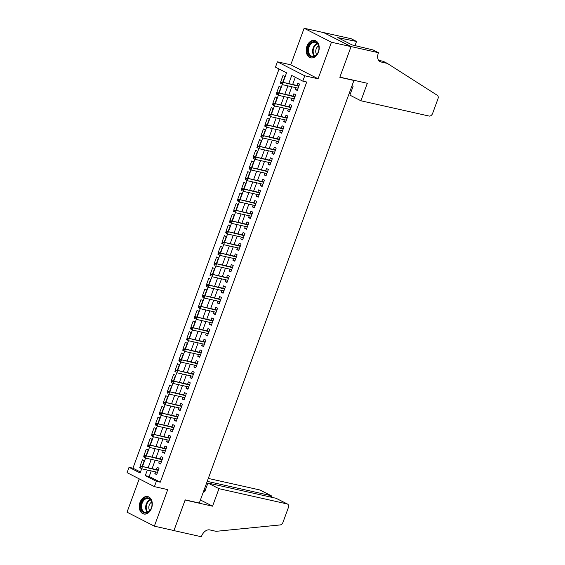 <?xml version="1.0" encoding="UTF-8"?>
<svg xmlns="http://www.w3.org/2000/svg" width="565" height="565" viewBox="0 0 565 565"><rect width="100%" height="100%" fill="white"/><g stroke="black" fill="none" stroke-linecap="round" stroke-linejoin="round"><path stroke-width="0.85" d="M306.95 46.168A8.934 6.37 -77.4 0 0 310.764 57.835A8.934 6.37 -77.4 0 0 318.476 52.065A8.934 6.37 -77.4 0 0 314.663 40.398A8.934 6.37 -77.4 0 0 306.95 46.168M140.014 502.356A8.934 6.37 -77.4 0 0 143.821 514.023A8.934 6.37 -77.4 0 0 151.533 508.253A8.934 6.37 -77.4 0 0 147.726 496.579A8.934 6.37 -77.4 0 0 140.014 502.356M283.065 82.342L286.554 72.821L275.473 67.15L277.429 61.818L304.754 75.802L302.798 81.134L291.724 75.463L288.743 83.606M378.508 52.715L351.07 46.57L339.883 77.144L367.321 83.281L360.915 100.782L429.11 116.058A3.439 2.373 117.1 0 0 432.635 113.381L437.967 98.811A3.439 2.373 117.1 0 0 437.317 95.308L387.315 63.4L381.043 61.995A8.016 5.53 -62.9 0 1 380.125 61.663A8.016 5.53 -62.9 0 1 378.289 53.301L378.508 52.715L373.154 49.974L352.059 44.91L337.806 37.615L356.536 41.471L351.183 38.731L304.125 28.25L290.756 64.798L277.429 61.818M139.223 478.866L127.033 512.18L154.358 526.163L167.734 489.615L154.407 486.635L127.083 472.651L129.032 467.311L140.113 472.983L141.653 468.773L157.529 472.326M279.046 68.979L132.952 468.194L129.032 467.311M323.724 32.636L351.049 46.62L331.45 42.234L304.125 28.25M351.049 46.62L339.819 77.299L353.93 80.463L199.297 503.034L185.186 499.877L173.956 530.556L154.358 526.163M296.081 87.716L295.417 89.531L297.261 90.478L299.605 84.072L297.762 83.126L296.915 85.442M292.176 98.388L291.512 100.203L293.362 101.149L295.7 94.743L293.856 93.797L293.009 96.107M288.27 109.052L287.606 110.874L289.457 111.821L291.794 105.415L289.951 104.468L289.103 106.778M284.365 119.724L283.701 121.546L285.551 122.492L287.889 116.086L286.045 115.14L285.198 117.449M280.466 130.395L279.795 132.217L281.645 133.163L283.99 126.758L282.14 125.811L281.292 128.121M276.56 141.066L275.889 142.888L277.74 143.835L280.085 137.429L278.234 136.483L277.394 138.792M272.655 151.738L271.984 153.56L273.834 154.499L276.179 148.101L274.329 147.154L273.488 149.464M268.749 162.409L268.085 164.231L269.929 165.171L272.274 158.772L270.423 157.826L269.583 160.135M264.844 173.081L264.18 174.903L266.023 175.842L268.368 169.444L266.518 168.497L265.677 170.807M260.938 183.752L260.274 185.574L262.118 186.514L264.462 180.115L262.612 179.169L261.772 181.478M257.033 194.424L256.369 196.239L258.212 197.185L260.557 190.786L258.714 189.84L257.866 192.149M253.127 205.095L252.463 206.91L254.306 207.856L256.651 201.458L254.808 200.511L253.96 202.821M249.222 215.766L248.558 217.582L250.401 218.528L252.746 212.129L250.902 211.183L250.055 213.492M245.316 226.438L244.652 228.253L246.495 229.199L248.84 222.801L246.997 221.854L246.149 224.164M241.41 237.109L240.747 238.924L242.597 239.871L244.935 233.465L243.091 232.526L242.244 234.835M237.505 247.781L236.841 249.596L238.691 250.542L241.029 244.137L239.186 243.197L238.338 245.507M233.599 258.452L232.935 260.267L234.786 261.214L237.123 254.808L235.28 253.869L234.433 256.178M229.701 269.124L229.03 270.939L230.88 271.885L233.218 265.479L231.375 264.54L230.527 266.849M225.795 279.795L225.124 281.61L226.975 282.557L229.319 276.151L227.469 275.204L226.621 277.514M221.89 290.459L221.219 292.282L223.069 293.228L225.414 286.822L223.563 285.876L222.723 288.185M217.984 301.131L217.32 302.953L219.163 303.899L221.508 297.494L219.658 296.547L218.817 298.857M214.079 311.802L213.415 313.624L215.258 314.571L217.603 308.165L215.752 307.219L214.912 309.528M210.173 322.474L209.509 324.296L211.352 325.242L213.697 318.837L211.847 317.89L211.006 320.2M206.267 333.145L205.604 334.967L207.447 335.914L209.792 329.508L207.948 328.562L207.101 330.871M202.362 343.817L201.698 345.639L203.541 346.578L205.886 340.179L204.043 339.233L203.195 341.543M198.456 354.488L197.792 356.31L199.636 357.25L201.98 350.851L200.137 349.905L199.29 352.214M194.551 365.159L193.887 366.982L195.73 367.921L198.075 361.522L196.232 360.576L195.384 362.885M190.645 375.831L189.981 377.653L191.825 378.592L194.169 372.194L192.326 371.247L191.479 373.557M186.74 386.502L186.076 388.317L187.926 389.264L190.264 382.865L188.42 381.919L187.573 384.228M182.834 397.174L182.17 398.989L184.021 399.935L186.358 393.537L184.515 392.59L183.667 394.9M178.928 407.845L178.265 409.66L180.115 410.607L182.453 404.208L180.609 403.262L179.762 405.571M175.03 418.517L174.359 420.332L176.209 421.278L178.554 414.872L176.704 413.933L175.856 416.243M171.124 429.188L170.453 431.003L172.304 431.95L174.649 425.544L172.798 424.605L171.951 426.914M167.219 439.86L166.548 441.675L168.398 442.621L170.743 436.215L168.893 435.276L168.052 437.585M163.313 450.531L162.649 452.346L164.493 453.292L166.837 446.887L164.987 445.947L164.147 448.257M159.408 461.202L158.744 463.018L160.587 463.964L162.932 457.558L161.082 456.612L160.241 458.928M140.734 466.28L140.064 466.132L142.408 459.726L144.259 460.673L142.154 466.422M144.64 455.609L143.969 455.461L146.314 449.055L148.157 450.001L146.06 455.75M148.546 444.938L147.875 444.789L150.219 438.384L152.063 439.33L149.965 445.079M152.451 434.266L151.78 434.118L154.125 427.712L155.968 428.658L153.864 434.407M156.357 423.595L155.686 423.446L158.03 417.041L159.874 417.987L157.769 423.736M160.262 412.923L159.591 412.775L161.936 406.369L163.779 407.316L161.675 413.064M164.168 402.252L163.497 402.103L165.842 395.698L167.685 396.644L165.58 402.393M168.073 391.58L167.402 391.432L169.747 385.026L171.591 385.973L169.486 391.722M171.972 380.909L171.308 380.761L173.653 374.362L175.496 375.301L173.391 381.05M175.877 370.237L175.214 370.089L177.551 363.691L179.402 364.63L177.297 370.379M179.783 359.566L179.119 359.418L181.457 353.019L183.307 353.958L181.203 359.707M183.689 348.895L183.025 348.746L185.362 342.348L187.213 343.294L185.108 349.036M187.594 338.23L186.923 338.075L189.268 331.676L191.118 332.623L189.014 338.371M191.5 327.559L190.829 327.403L193.173 321.005L195.024 321.951L192.919 327.7M195.405 316.887L194.734 316.732L197.079 310.333L198.929 311.28L196.825 317.029M199.311 306.216L198.64 306.068L200.985 299.662L202.828 300.608L200.73 306.357M203.216 295.544L202.545 295.396L204.89 288.99L206.734 289.937L204.629 295.686M207.122 284.873L206.451 284.725L208.796 278.319L210.639 279.265L208.534 285.014M211.028 274.202L210.357 274.053L212.701 267.648L214.545 268.594L212.44 274.343M214.933 263.53L214.262 263.382L216.607 256.976L218.45 257.923L216.346 263.671M218.839 252.859L218.168 252.71L220.512 246.305L222.356 247.251L220.251 253M222.744 242.187L222.073 242.039L224.418 235.633L226.261 236.58L224.157 242.329M226.643 231.516L225.979 231.368L228.324 224.962L230.167 225.908L228.062 231.657M230.548 220.844L229.884 220.696L232.222 214.29L234.072 215.237L231.968 220.986M234.454 210.173L233.79 210.025L236.128 203.619L237.978 204.565L235.873 210.314M238.359 199.502L237.696 199.353L240.033 192.955L241.884 193.894L239.779 199.643M242.265 188.83L241.594 188.682L243.939 182.283L245.789 183.222L243.685 188.971M246.171 178.159L245.5 178.01L247.844 171.612L249.695 172.551L247.59 178.3M250.076 167.487L249.405 167.339L251.75 160.94L253.593 161.88L251.496 167.628M253.982 156.823L253.311 156.667L255.655 150.269L257.499 151.215L255.401 156.964M257.887 146.151L257.216 145.996L259.561 139.597L261.404 140.544L259.3 146.293M261.793 135.48L261.122 135.325L263.467 128.926L265.31 129.872L263.205 135.621M265.698 124.809L265.027 124.653L267.372 118.255L269.215 119.201L267.111 124.95M269.604 114.137L268.933 113.989L271.278 107.583L273.121 108.529L271.016 114.278M273.509 103.466L272.839 103.317L275.183 96.912L277.027 97.858L274.922 103.607M277.408 92.794L276.744 92.646L279.089 86.24L280.932 87.187L278.828 92.935M132.952 468.194L140.459 472.036M140.523 466.365L140.064 466.132M144.428 455.694L143.969 455.461M148.334 445.022L147.875 444.789M152.239 434.351L151.78 434.118M156.145 423.679L155.686 423.446M160.05 413.008L159.591 412.775M163.956 402.337L163.497 402.103M167.862 391.665L167.402 391.432M171.76 380.994L171.308 380.761M175.666 370.322L175.214 370.089M179.571 359.651L179.119 359.418M183.477 348.979L183.025 348.746M187.382 338.308L186.923 338.075M191.288 327.644L190.829 327.403M195.193 316.972L194.734 316.732M199.099 306.301L198.64 306.068M203.005 295.629L202.545 295.396M206.91 284.958L206.451 284.725M210.816 274.286L210.357 274.053M214.721 263.615L214.262 263.382M218.627 252.943L218.168 252.71M222.532 242.272L222.073 242.039M226.431 231.601L225.979 231.368M230.336 220.929L229.884 220.696M234.242 210.258L233.79 210.025M238.148 199.586L237.696 199.353M242.053 188.915L241.594 188.682M245.959 178.243L245.5 178.01M249.864 167.572L249.405 167.339M253.77 156.9L253.311 156.667M257.675 146.229L257.216 145.996M261.581 135.565L261.122 135.325M265.486 124.893L265.027 124.653M269.392 114.222L268.933 113.989M273.298 103.55L272.839 103.317M277.203 92.879L276.744 92.646M282.733 82.264L284.838 76.515L282.987 75.569L280.65 81.974L281.102 82.208M151.243 470.92L149.202 476.507L160.276 482.178L306.717 82.01L302.798 81.134M295.29 77.292L292.663 84.489M291.83 86.763L288.757 95.16M287.924 97.434L284.852 105.832M284.018 108.106L280.946 116.496M280.113 118.777L277.041 127.167M276.207 129.442L273.135 137.839M272.302 140.113L269.23 148.51M268.396 150.784L265.324 159.182M264.491 161.456L261.418 169.853M260.585 172.127L257.513 180.525M256.687 182.799L253.607 191.196M252.781 193.47L249.709 201.867M248.875 204.142L245.803 212.539M244.97 214.813L241.898 223.21M241.064 225.484L237.992 233.882M237.159 236.156L234.087 244.553M233.253 246.827L230.181 255.225M229.348 257.499L226.275 265.896M225.442 268.17L222.37 276.568M221.537 278.842L218.464 287.239M217.631 289.513L214.559 297.903M213.725 300.185L210.653 308.575M209.82 310.849L206.748 319.246M205.914 321.52L202.842 329.918M202.016 332.192L198.937 340.589M198.11 342.863L195.038 351.261M194.205 353.535L191.132 361.932M190.299 364.206L187.227 372.603M186.394 374.877L183.321 383.275M182.488 385.549L179.416 393.946M178.582 396.22L175.51 404.618M174.677 406.892L171.605 415.289M170.771 417.563L167.699 425.961M166.866 428.235L163.793 436.632M162.96 438.906L159.888 447.303M159.055 449.578L155.982 457.975M155.149 460.249L152.077 468.646M155.502 471.874L154.838 473.689L156.682 474.635L159.026 468.23L157.176 467.283L156.336 469.593M353.93 80.463L353.33 80.152M290.756 64.798L318.081 78.782L331.45 42.234M318.081 78.782L304.754 75.802M160.276 482.178L156.357 481.295L154.407 486.635M142.486 466.492L145.558 458.102L161.435 461.654M146.392 455.828L149.464 447.431M150.297 445.156L153.369 436.759L169.246 440.312M154.203 434.485L157.275 426.088L173.151 429.64M158.108 423.814L161.18 415.416L177.05 418.969M162.014 413.142L165.086 404.745L180.955 408.297M165.919 402.471L168.992 394.073M169.825 391.799L172.897 383.402L188.766 386.954M173.73 381.128L176.803 372.731M177.629 370.456L180.708 362.059L196.578 365.611M181.535 359.785L184.607 351.388L200.483 354.94M185.44 349.114L188.512 340.716L204.389 344.269M189.346 338.442L192.418 330.045L208.294 333.597M193.251 327.771L196.323 319.373M197.157 317.099L200.229 308.702L216.105 312.261M201.062 306.428L204.135 298.03L220.011 301.59M204.968 295.756L208.04 287.359L223.917 290.919M208.873 285.085L211.946 276.695M212.779 274.421L215.851 266.023M216.685 263.749L219.757 255.352L235.626 258.904M220.59 253.078L223.662 244.68M224.496 242.406L227.568 234.009L243.437 237.561M228.401 231.735L231.473 223.337L247.343 226.89M232.3 221.063L235.379 212.666M236.205 210.392L239.278 201.995L255.154 205.547M240.111 199.72L243.183 191.323M244.016 189.049L247.089 180.652L262.965 184.204M247.922 178.378L250.994 169.98L266.871 173.533M251.828 167.706L254.9 159.309L270.776 162.861M255.733 157.035L258.805 148.637L274.682 152.19M259.639 146.363L262.711 137.966M263.544 135.692L266.616 127.295L282.486 130.854M267.45 125.02L270.522 116.623M271.355 114.349L274.428 105.952L290.297 109.511M275.261 103.678L278.333 95.287L294.203 98.84M279.166 93.006L282.239 84.616M147.331 470.038L145.283 475.631L156.357 481.295M287.91 85.88L284.838 94.277M284.004 96.551L280.932 104.949M280.099 107.223L277.027 115.62M276.193 117.894L273.121 126.292M272.288 128.566L269.215 136.963M268.382 139.237L265.31 147.635M264.477 149.909L261.404 158.306M260.571 160.58L257.499 168.977M256.665 171.251L253.593 179.649M252.767 181.923L249.688 190.32M248.861 192.594L245.789 200.992M244.956 203.266L241.884 211.663M241.05 213.937L237.978 222.335M237.145 224.609L234.072 233.006M233.239 235.28L230.167 243.677M229.334 245.952L226.261 254.342M225.428 256.623L222.356 265.013M221.522 267.287L218.45 275.685M217.617 277.959L214.545 286.356M213.711 288.63L210.639 297.028M209.806 299.302L206.734 307.699M205.9 309.973L202.828 318.37M201.995 320.645L198.922 329.042M198.096 331.316L195.017 339.713M194.19 341.987L191.118 350.385M190.285 352.659L187.213 361.056M186.379 363.33L183.307 371.728M182.474 374.002L179.402 382.399M178.568 384.673L175.496 393.07M174.663 395.345L171.591 403.742M170.757 406.016L167.685 414.413M166.852 416.688L163.779 425.085M162.946 427.359L159.874 435.749M159.04 438.03L155.968 446.421M155.135 448.695L152.063 457.092M151.229 459.366L148.157 467.764M149.202 476.507L145.283 475.631M156.865 474.141L154.838 473.689M281.314 82.123L280.65 81.974M160.771 463.47L158.744 463.018M164.669 452.798L162.649 452.346M168.575 442.127L166.548 441.675M172.48 431.455L170.453 431.003M176.386 420.791L174.359 420.332M180.292 410.119L178.265 409.66M184.197 399.448L182.17 398.989M188.103 388.777L186.076 388.317M192.008 378.105L189.981 377.653M195.914 367.434L193.887 366.982M199.819 356.762L197.792 356.31M203.725 346.091L201.698 345.639M207.63 335.419L205.604 334.967M211.536 324.748L209.509 324.296M215.435 314.076L213.415 313.624M219.34 303.405L217.32 302.953M223.246 292.734L221.219 292.282M227.151 282.062L225.124 281.61M231.057 271.391L229.03 270.939M234.962 260.719L232.935 260.267M238.868 250.048L236.841 249.596M242.773 239.376L240.747 238.924M246.679 228.712L244.652 228.253M250.585 218.041L248.558 217.582M254.49 207.369L252.463 206.91M258.396 196.698L256.369 196.239M262.301 186.026L260.274 185.574M266.207 175.355L264.18 174.903M270.105 164.683L268.085 164.231M274.011 154.012L271.984 153.56M277.916 143.341L275.889 142.888M281.822 132.669L279.795 132.217M285.728 121.998L283.701 121.546M289.633 111.326L287.606 110.874M293.539 100.655L291.512 100.203M297.444 89.983L295.417 89.531M158.362 470.052L141.017 466.167L158.228 470.405M140.876 466.895L142.345 466.845L141.645 468.766L139.746 467.587L140.487 467.961L140.876 466.895L140.141 466.513L139.746 467.587M141.017 466.167L140.141 466.513M140.487 467.961L141.645 468.766M152.034 504.051A7.733 5.516 102.6 0 1 146.61 512.956A7.733 5.516 102.6 0 1 140.763 506.833A7.733 5.516 102.6 0 1 146.194 497.927A7.733 5.516 102.6 0 1 152.034 504.051M141.575 506.819A7.161 5.106 -77.4 0 0 145.226 512.519A7.161 5.106 -77.4 0 0 152.006 504.241A7.161 5.106 -77.4 0 0 148.355 498.542A7.161 5.106 -77.4 0 0 141.575 506.819M151.681 502.116A5.099 3.637 -77.4 0 0 148.8 507.73A5.099 3.637 -77.4 0 0 149.76 510.704M148.341 496.776L148.418 496.797A8.878 6.328 -77.4 0 0 148.341 496.776A8.878 6.328 -77.4 0 0 139.929 507.038A8.878 6.328 -77.4 0 0 144.463 514.108A8.878 6.328 -77.4 0 0 144.541 514.122L144.463 514.108M318.978 47.863A7.733 5.516 102.6 0 1 313.554 56.768A7.733 5.516 102.6 0 1 307.706 50.645A7.733 5.516 102.6 0 1 313.13 41.739A7.733 5.516 102.6 0 1 318.978 47.863M308.518 50.631A7.161 5.106 -77.4 0 0 312.17 56.331A7.161 5.106 -77.4 0 0 318.95 48.053A7.161 5.106 -77.4 0 0 315.298 42.354A7.161 5.106 -77.4 0 0 308.518 50.631M318.625 45.927A5.099 3.637 -77.4 0 0 315.743 51.542A5.099 3.637 -77.4 0 0 316.704 54.515M315.362 40.609A8.878 6.328 -77.4 0 0 315.277 40.588A8.878 6.328 -77.4 0 0 306.873 50.85A8.878 6.328 -77.4 0 0 311.4 57.92A8.878 6.328 -77.4 0 0 311.485 57.934L311.4 57.92M218.966 488.676L287.161 503.945L276.123 498.295L207.927 483.026L218.966 488.676L212.56 506.176L185.122 500.032L173.935 530.606L201.373 536.75L201.585 536.164A8.016 5.53 117.1 0 1 209.806 529.921L216.077 531.326L280.085 524.949A3.439 2.373 117.1 0 0 283.016 522.244L288.341 507.674A3.439 2.373 117.1 0 0 287.557 504.086A3.439 2.373 117.1 0 0 287.161 503.945M200.42 499.961L212.56 506.176M203.584 491.317L204.685 491.882L207.927 483.026M207.228 481.359L270.882 495.611L259.836 489.961A3.439 2.373 -62.9 0 1 260.232 490.102L271.242 495.738L270.882 495.611L270.367 497.009M208.301 478.421L259.836 489.961M203.986 490.215L205.194 490.491M271.32 497.221L271.242 495.738M287.557 504.086L276.123 498.295M349.17 93.465L350.385 93.741M387.315 63.4L383.275 61.331L378.599 60.286M351.07 46.57L323.745 32.586M360.915 100.782L349.876 95.132L353.111 86.276L352.009 85.711M354.975 45.723L356.536 41.471M339.946 38.71L340.158 38.138M162.268 459.38L144.923 455.496L162.134 459.733M144.781 456.223L146.25 456.174L145.551 458.095L143.651 456.916L144.393 457.29L144.781 456.223L144.047 455.842L143.651 456.916M144.923 455.496L144.047 455.842M144.393 457.29L145.551 458.095M166.174 448.709L148.828 444.825L166.039 449.062M148.687 445.552L147.945 445.178L147.557 446.244L148.298 446.618L148.687 445.552L150.156 445.502L149.457 447.423L165.34 450.983M148.298 446.618L147.557 446.244M148.828 444.825L147.945 445.178M170.072 438.037L152.734 434.153L169.945 438.391M152.592 434.881L154.061 434.831L153.362 436.752L151.462 435.573L152.204 435.947L152.592 434.881L151.851 434.506L151.462 435.573M152.734 434.153L151.851 434.506M152.204 435.947L153.362 436.752M173.978 427.366L156.639 423.482L173.851 427.719M156.498 424.209L157.967 424.16L157.268 426.081L155.368 424.901L156.109 425.276L156.498 424.209L155.756 423.835L155.368 424.901M156.639 423.482L155.756 423.835M156.109 425.276L157.268 426.081M177.883 416.695L160.545 412.81L177.756 417.048M160.404 413.538L161.873 413.495L161.166 415.409L159.274 414.23L160.008 414.604L160.404 413.538L159.662 413.163L159.274 414.23M160.545 412.81L159.662 413.163M160.008 414.604L161.166 415.409M181.789 406.023L164.45 402.139L181.662 406.376M164.309 402.866L165.778 402.824L165.072 404.745L163.179 403.558L163.914 403.933L164.309 402.866L163.567 402.492L163.179 403.558M164.45 402.139L163.567 402.492M163.914 403.933L165.072 404.745M185.694 395.352L168.356 391.467L185.567 395.705M168.215 392.195L167.473 391.82L167.085 392.887L167.819 393.261L168.215 392.195L169.684 392.152L168.977 394.073L184.861 397.626M167.819 393.261L167.085 392.887M168.356 391.467L167.473 391.82M189.6 384.68L172.261 380.796L189.473 385.033M172.12 381.523L173.589 381.481L172.883 383.402L170.99 382.215L171.725 382.597L172.12 381.523L171.379 381.149L170.99 382.215M172.261 380.796L171.379 381.149M171.725 382.597L172.883 383.402M193.505 374.009L176.167 370.124L193.378 374.362M176.019 370.852L175.284 370.478L174.896 371.544L175.63 371.925L176.019 370.852L177.495 370.81L176.788 372.731L192.672 376.283M175.63 371.925L174.896 371.544M176.167 370.124L175.284 370.478M197.411 363.337L180.066 359.453L197.284 363.691M179.924 360.188L181.4 360.138L180.694 362.059L178.801 360.873L179.536 361.254L179.924 360.188L179.19 359.806L178.801 360.873M180.066 359.453L179.19 359.806M179.536 361.254L180.694 362.059M201.317 352.666L183.971 348.789L201.189 353.019M183.83 349.516L185.306 349.467L184.6 351.388L182.7 350.201L183.441 350.582L183.83 349.516L183.095 349.135L182.7 350.201M183.971 348.789L183.095 349.135M183.441 350.582L184.6 351.388M205.222 341.995L187.877 338.117L205.088 342.348M187.735 338.845L189.204 338.795L188.505 340.716L186.605 339.53L187.347 339.911L187.735 338.845L187.001 338.463L186.605 339.53M187.877 338.117L187.001 338.463M187.347 339.911L188.505 340.716M209.128 331.323L191.782 327.446L208.994 331.683M191.641 328.173L193.11 328.124L192.411 330.045L190.511 328.858L191.253 329.24L191.641 328.173L190.906 327.792L190.511 328.858M191.782 327.446L190.906 327.792M191.253 329.24L192.411 330.045M213.033 320.652L195.688 316.774L212.899 321.012M195.547 317.502L194.812 317.12L194.416 318.187L195.158 318.568L195.547 317.502L197.016 317.452L196.316 319.373L212.2 322.933M195.158 318.568L194.416 318.187M195.688 316.774L194.812 317.12M216.939 309.987L199.593 306.103L216.805 310.34M199.452 306.83L200.921 306.781L200.222 308.702L198.322 307.515L199.064 307.897L199.452 306.83L198.711 306.449L198.322 307.515M199.593 306.103L198.711 306.449M199.064 307.897L200.222 308.702M220.837 299.316L203.499 295.431L220.71 299.669M203.358 296.159L204.827 296.109L204.127 298.03L202.228 296.844L202.969 297.225L203.358 296.159L202.616 295.778L202.228 296.844M203.499 295.431L202.616 295.778M202.969 297.225L204.127 298.03M224.743 288.644L207.404 284.76L224.616 288.998M207.263 285.487L208.732 285.438L208.033 287.359L206.133 286.18L206.875 286.554L207.263 285.487L206.522 285.106L206.133 286.18M207.404 284.76L206.522 285.106M206.875 286.554L208.033 287.359M228.648 277.973L211.31 274.089L228.521 278.326M211.169 274.816L210.427 274.435L210.039 275.508L210.78 275.882L211.169 274.816L212.638 274.767L211.939 276.688L227.815 280.247M210.78 275.882L210.039 275.508M211.31 274.089L210.427 274.435M232.554 267.302L215.216 263.417L232.427 267.655M215.074 264.145L214.333 263.77L213.944 264.837L214.679 265.211L215.074 264.145L216.543 264.095L215.837 266.016L231.721 269.576M214.679 265.211L213.944 264.837M215.216 263.417L214.333 263.77M236.46 256.63L219.121 252.746L236.332 256.983M218.98 253.473L220.449 253.424L219.743 255.345L217.85 254.165L218.584 254.54L218.98 253.473L218.238 253.099L217.85 254.165M219.121 252.746L218.238 253.099M218.584 254.54L219.743 255.345M240.365 245.959L223.027 242.074L240.238 246.312M222.885 242.802L222.144 242.427L221.755 243.494L222.49 243.868L222.885 242.802L224.354 242.752L223.648 244.673L239.532 248.233M222.49 243.868L221.755 243.494M223.027 242.074L222.144 242.427M244.271 235.287L226.932 231.403L244.144 235.64M226.791 232.13L228.26 232.081L227.554 234.002L225.661 232.822L226.396 233.197L226.791 232.13L226.049 231.756L225.661 232.822M226.932 231.403L226.049 231.756M226.396 233.197L227.554 234.002M248.176 224.616L230.831 220.731L248.049 224.969M230.69 221.459L232.166 221.416L231.459 223.337L229.567 222.151L230.301 222.525L230.69 221.459L229.955 221.085L229.567 222.151M230.831 220.731L229.955 221.085M230.301 222.525L231.459 223.337M252.082 213.944L234.736 210.06L251.955 214.297M234.595 210.787L233.861 210.413L233.472 211.48L234.207 211.854L234.595 210.787L236.071 210.745L235.365 212.666L251.248 216.218M234.207 211.854L233.472 211.48M234.736 210.06L233.861 210.413M255.987 203.273L238.642 199.389L255.853 203.626M238.501 200.116L239.977 200.074L239.27 201.995L237.371 200.808L238.112 201.182L238.501 200.116L237.766 199.742L237.371 200.808M238.642 199.389L237.766 199.742M238.112 201.182L239.27 201.995M259.893 192.601L242.547 188.717L259.759 192.955M242.406 189.445L241.672 189.07L241.276 190.137L242.018 190.518L242.406 189.445L243.875 189.402L243.176 191.323L259.06 194.876M242.018 190.518L241.276 190.137M242.547 188.717L241.672 189.07M263.798 181.93L246.453 178.046L263.664 182.283M246.312 178.78L247.781 178.731L247.082 180.652L245.182 179.465L245.923 179.847L246.312 178.78L245.577 178.399L245.182 179.465M246.453 178.046L245.577 178.399M245.923 179.847L247.082 180.652M267.704 171.259L250.359 167.381L267.57 171.612M250.217 168.109L251.686 168.059L250.987 169.98L249.087 168.794L249.829 169.175L250.217 168.109L249.483 167.727L249.087 168.794M250.359 167.381L249.483 167.727M249.829 169.175L250.987 169.98M271.61 160.587L254.264 156.71L271.475 160.94M254.123 157.437L255.592 157.388L254.893 159.309L252.993 158.122L253.734 158.504L254.123 157.437L253.381 157.056L252.993 158.122M254.264 156.71L253.381 157.056M253.734 158.504L254.893 159.309M275.508 149.916L258.17 146.038L275.381 150.269M258.028 146.766L259.497 146.716L258.798 148.637L256.898 147.451L257.64 147.832L258.028 146.766L257.287 146.384L256.898 147.451M258.17 146.038L257.287 146.384M257.64 147.832L258.798 148.637M279.414 139.244L262.075 135.367L279.287 139.604M261.934 136.094L261.192 135.713L260.804 136.779L261.546 137.161L261.934 136.094L263.403 136.045L262.704 137.966L278.587 141.525M261.546 137.161L260.804 136.779M262.075 135.367L261.192 135.713M283.319 128.58L265.981 124.696L283.192 128.933M265.84 125.423L267.309 125.374L266.609 127.295L264.71 126.108L265.451 126.489L265.84 125.423L265.098 125.042L264.71 126.108M265.981 124.696L265.098 125.042M265.451 126.489L266.609 127.295M287.225 117.908L269.886 114.024L287.098 118.262M269.745 114.751L269.004 114.37L268.615 115.437L269.35 115.818L269.745 114.751L271.214 114.702L270.508 116.623L286.391 120.183M269.35 115.818L268.615 115.437M269.886 114.024L269.004 114.37M291.13 107.237L273.792 103.353L291.003 107.59M273.651 104.08L275.12 104.031L274.413 105.952L272.521 104.765L273.255 105.147L273.651 104.08L272.909 103.699L272.521 104.765M273.792 103.353L272.909 103.699M273.255 105.147L274.413 105.952M295.036 96.566L277.697 92.681L294.909 96.919M277.556 93.409L279.025 93.359L278.319 95.28L276.426 94.101L277.161 94.475L277.556 93.409L276.815 93.027L276.426 94.101M277.697 92.681L276.815 93.027M277.161 94.475L278.319 95.28M298.942 85.894L281.603 82.01L298.814 86.247M281.455 82.737L280.72 82.363L280.332 83.429L281.066 83.804L281.455 82.737L282.931 82.688L282.225 84.609L298.108 88.168M281.066 83.804L280.332 83.429M281.603 82.01L280.72 82.363M147.409 512.356A7.161 5.106 102.6 0 1 145.657 507.73A7.161 5.106 102.6 0 1 150.262 499.615M150.572 499.961A6.928 4.937 -77.4 0 0 146.215 507.78A6.928 4.937 -77.4 0 0 147.839 512.18M314.345 56.175A7.161 5.106 102.6 0 1 312.6 51.549A7.161 5.106 102.6 0 1 317.198 43.427M317.516 43.773A6.928 4.937 -77.4 0 0 313.158 51.592A6.928 4.937 -77.4 0 0 314.783 55.992M379.32 61.112L381.043 61.995"/></g></svg>
